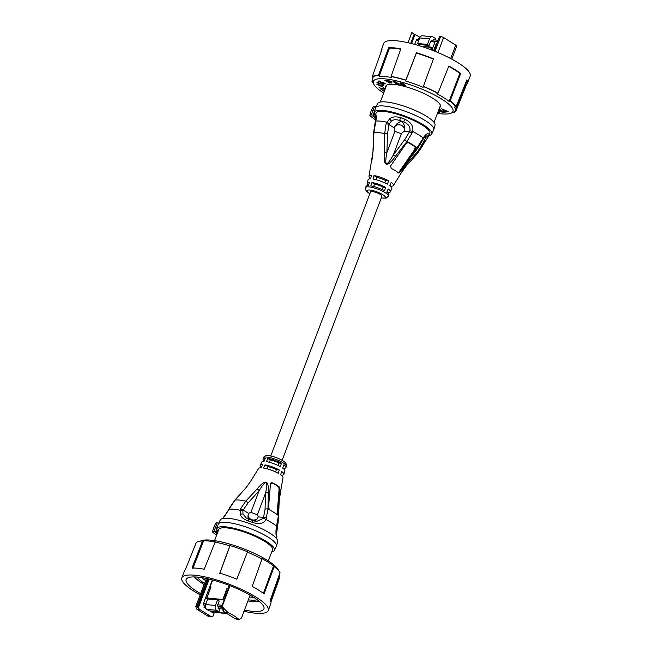 <?xml version="1.0" encoding="UTF-8"?>
<svg xmlns="http://www.w3.org/2000/svg" width="652" height="652" viewBox="0 0 652 652"><rect width="100%" height="100%" fill="white"/><g stroke="black" fill="none" stroke-linecap="round" stroke-linejoin="round"><path stroke-width="0.98" d="M407.867 142.47L408.013 142.535A24.597 5.746 -159.3 0 1 412.015 144.825A24.597 5.746 -159.3 0 1 415.185 147.034L414.762 149.349L399.13 171.949L397.606 172.894M238.159 618.838L239.284 619.4L236.643 619.147A7.311 5.379 -84.5 0 1 234.842 618.52L238.159 618.838A24.36 5.697 -159.3 0 0 233.913 615.716A24.36 5.697 -159.3 0 0 227.939 612.424L223.636 608.194L222.373 605.969L230.017 585.716M214.549 540.614L218.738 529.53A28.745 6.716 20.7 0 1 226.823 527.892A28.745 6.716 20.7 0 1 234.5 529.228A28.745 6.716 20.7 0 1 272.52 549.856L268.331 560.94M271.941 482.7L272.552 482.871A15.175 3.545 20.7 0 1 276.823 485.186A15.175 3.545 20.7 0 1 279.724 487.37L280.042 489.758L278.094 513.686L277.239 514.689A25.966 6.072 -159.3 0 0 270.067 510.19L268.526 507.68L270.482 483.76L272.552 482.871L271.493 482.716M271.639 482.782A13.928 3.252 20.7 0 1 275.983 485.104A13.928 3.252 20.7 0 1 278.812 487.28L279.08 489.66L277.133 513.589L276.293 514.599M240.572 508.821L245.78 501.135L257.108 489.008C265.47 478.674 269.162 479.994 268.184 492.977L267.988 509.098L265.959 519.53C263.75 523.637 259.219 524.599 252.373 522.399A28.745 6.716 -159.3 0 0 248.045 520.85C243.514 519.204 240.89 516.979 240.197 514.167L240.572 508.821A2.437 0.676 23.8 0 1 243.229 510.035L247.923 503.124L259.129 490.663C265.983 479.359 268.143 480.133 265.6 492.985L265.054 509.269L263.375 518.348L256.44 521.494L253 520.712M222.943 518.413A28.745 6.716 20.7 0 0 222.927 518.454L222.968 518.348A2.437 2.372 22.4 0 0 222.943 518.413L235.038 500.092L245.869 487.916L250.384 481.689L258.559 468.519A13.073 3.056 20.7 0 1 261.044 467.794L262.56 464.631A12.681 2.967 20.7 0 0 260.164 465.357A12.681 2.967 20.7 0 0 261.224 467.427M412.121 132.918L412.61 131.427C413.816 126.504 411.192 122.413 404.745 119.169A28.745 6.716 -159.3 0 0 400.418 117.621C395.756 116.309 392.129 116.732 389.554 118.9L386.131 123.603L384.647 133.627L384.305 152.389C383.335 166.765 387.027 168.086 395.381 156.358L406.864 141.59L412.121 132.918A2.437 0.448 -156.7 0 0 409.456 131.9L409.782 130.889C410.711 127.116 408.682 124.124 403.686 121.908A26.308 6.145 -159.3 0 0 399.725 120.49C396.066 119.316 393.286 119.536 391.404 121.142L388.902 124.532L387.573 133.554L386.872 152.609C384.232 166.423 386.392 167.197 393.343 154.923L404.705 139.699L409.456 131.9L403.947 131.362L401.469 133.415L393.343 154.923L395.381 156.358M417.011 147.849L423.205 138.077C425.764 134.002 427.736 132.796 429.122 134.459A28.745 6.716 20.7 0 1 429.073 135.543L429.872 133.44A28.745 6.716 -159.3 0 0 391.852 112.812A28.745 6.716 -159.3 0 0 384.175 111.484A28.745 6.716 -159.3 0 0 376.09 113.122L375.299 115.225A28.745 6.716 20.7 0 1 375.316 115.184C376.489 114.418 376.66 116.39 375.829 121.101L373.906 132.584L373.074 151.297C370.972 165.559 370.915 166.513 372.911 154.174M381.053 52.005A46.113 10.774 -159.3 0 1 381.167 50.563A46.113 10.774 -159.3 0 1 381.982 49.397L372.227 76.822A45.591 10.652 -159.3 0 1 378.527 75.184L378.91 75.428A45.012 10.522 -159.3 0 0 372.781 77.017L373.197 77.857A44.344 10.367 -159.3 0 0 372.276 79.088A44.344 10.367 -159.3 0 0 372.626 81.842L373.677 84.002A42.535 9.943 -159.3 0 0 383.669 93.057M448.723 66.365A44.874 10.489 20.7 0 1 459.856 73.415L460.703 73.497A46.113 10.774 -159.3 0 0 448.845 66.056L437.965 93.203A45.591 10.652 -159.3 0 0 423.376 86.366L433.45 58.843A46.113 10.774 -159.3 0 0 416.424 52.739L405.862 80.09A45.591 10.652 -159.3 0 0 391.094 76.406L400.841 48.859A46.113 10.774 -159.3 0 0 394.15 47.889A46.113 10.774 -159.3 0 0 388.633 47.669L378.527 75.184M465.797 83.937L466.645 84.247A46.113 10.774 -159.3 0 0 467.435 83.163L470.214 76.17A46.243 10.807 -159.3 0 0 445.715 56.048A46.243 10.807 -159.3 0 0 396.718 40.807A46.243 10.807 -159.3 0 0 383.694 43.48L381.167 50.563M372.21 80.693L371.974 81.37A45.591 10.652 -159.3 0 0 373.278 83.179M372.781 77.017L372.227 76.822M378.91 75.428L379.122 76.317L389.456 48.183A44.874 10.489 20.7 0 1 400.719 49.202M388.633 47.669L389.456 48.183M460.703 73.497L450.165 100.856A45.591 10.652 -159.3 0 1 456.025 106.855L454.599 107.034A44.344 10.367 -159.3 0 1 455.235 110.441L466.278 82.722A44.874 10.489 20.7 0 0 466.384 81.076M467.435 83.163A46.113 10.774 -159.3 0 0 466.889 79.821L456.025 106.855M466.645 84.247L455.772 111.402A45.591 10.652 -159.3 0 1 451.779 112.845M419.032 39.633L417.125 39.446A1.214 0.896 -84.5 0 0 416.212 40.163L418.723 40.448M418.405 39.576L418.853 38.395L419.481 38.452M414.713 44.393L416.294 40.212M435.031 39.959L435.56 38.566L433.172 37.058A3.651 2.689 -84.5 0 0 432.268 36.748A3.651 2.689 -84.5 0 0 429.521 38.884L427.435 44.426L417.582 43.472L419.26 44.515L429.106 45.477L430.573 41.598L434.998 42.03L431.942 50.114M420.393 46.072L431.86 47.188L430.907 49.715M436.864 43.529L436.351 43.423L433.58 50.75M438.014 40.489L437.557 40.204L436.93 41.867L436.139 41.369A1.214 0.896 -84.5 0 0 434.925 41.981L434.998 42.03M434.925 41.981L430.573 41.598M431.706 40.937A1.214 0.896 95.5 0 0 430.491 41.549M432.683 40.962L433.132 39.78L437.557 40.204M427.435 44.426L429.106 45.477M417.582 43.472L419.676 37.93A3.651 2.689 95.5 0 1 422.423 35.795L432.268 36.748M416.212 40.163L418.739 40.408M436.758 43.464L433.947 50.897M430.597 49.601L431.404 47.449L421.762 46.512M421.159 46.316L431.795 47.352M410.703 43.35L414.199 34.1L419.994 37.262M407.989 42.706L411.803 32.6L414.199 34.1M411.559 43.562L415.096 34.189M434.069 50.946L439.66 36.153L440.736 36.251A24.36 5.697 20.7 0 1 443.621 37.547L455.732 45.143A24.36 5.697 20.7 0 1 456.677 46.251L451.803 59.145M435.039 51.337L440.736 36.251M450.671 58.541L455.732 45.143M437.957 52.543L443.621 37.547M437.451 113.383A42.535 9.943 -159.3 0 0 440.98 113.823A42.535 9.943 -159.3 0 0 450.931 113.195A42.535 9.943 -159.3 0 0 434.55 95.013A42.535 9.943 -159.3 0 0 385.324 78.908A42.535 9.943 -159.3 0 0 373.677 84.002M405.862 80.09L405.854 80.229A45.012 10.522 -159.3 0 0 391.477 76.651L391.697 77.539A44.344 10.367 -159.3 0 0 384.762 76.52A44.344 10.367 -159.3 0 0 379.122 76.317M371.974 81.37L372.496 81.565M450.931 113.195L453.979 111.924A45.012 10.522 -159.3 0 0 455.218 111.207L454.346 111.582A44.344 10.367 -159.3 0 0 455.235 110.441M455.479 106.651A45.012 10.522 -159.3 0 0 449.766 100.824L449.081 101.386A44.344 10.367 -159.3 0 0 436.873 93.725L437.565 93.163A45.012 10.522 -159.3 0 0 423.368 86.504L423.132 87.286A44.344 10.367 -159.3 0 0 405.601 81.003L416.408 53.048A44.874 10.489 20.7 0 1 433.352 59.112M405.854 80.229L405.601 81.003M449.081 101.386L459.856 73.415M455.218 111.207L455.772 111.402M439.627 107.604A29.169 6.813 -159.3 0 0 440.442 106.643A29.169 6.813 -159.3 0 0 432.798 98.273A29.169 6.813 -159.3 0 0 404.036 86.284A29.169 6.813 -159.3 0 0 385.878 86.031A29.169 6.813 -159.3 0 0 385.854 87.286M444.289 111.264L446.538 111.973L448.111 111.541L441.567 108.802L444.354 110.074L443.352 110.522L444.289 111.264L444.966 110.115M438.584 110.367L442.154 112.25L445.129 112.372L439.529 109.422L441.575 110.758L438.666 110.155M437.899 112.193L439.619 112.225L438.331 111.052M384.387 91.174L382.667 90.416L381.795 89.259L381.037 89.324L384.305 91.378M385.161 89.12L383.286 87.661L384.582 89.169L379.04 87.686L385.006 89.52M383.286 85.828L376.856 84.312L383.832 87.49L381.999 86.52L381.722 85.689L383.286 85.828M378.396 82.633L376.946 82.486L378.282 83.489L381.705 83.766L382.83 84.532L381.477 84.833L383.678 84.858L381.664 83.529L378.527 83.358L377.793 82.812L378.47 82.429M380.271 81.41L378.567 81.076L380.002 82.225L384.264 83.106L383.995 83.57L382.422 83.415L385.25 83.619L383.05 82.331L379.871 81.932L379.374 81.435L380.344 81.215M389.969 83.211L384.827 80.253L390.059 82.975M391.893 81.663L386.652 80.318L391.167 83.22L389.766 81.989L392.031 82.193L391.893 81.663M398.894 83.603L394.672 82.462L394.134 81.744L396.367 82.005L393.417 81.598L396.31 83.7L398.918 84.352L399.374 84.132L398.894 83.603M400.866 83.798L400.532 84.108L401.689 84.85L405.381 85.705L403.205 83.7L400.043 82.861L400.931 83.619M424.957 136.317L425.943 136.936A2.437 2.372 22.4 0 0 429.032 135.649L429.032 135.649A2.437 2.372 22.4 0 0 429.057 135.583A28.745 6.716 20.7 0 0 429.073 135.543L423.05 144.793L422.333 144.271L421.901 145.233A2.437 0.676 23.8 0 1 422.488 146.056L423.05 144.793M425.968 135.494L426 135.909A26.308 6.145 20.7 0 1 425.943 136.936L422.333 144.271M373.074 151.297L368.999 176.236A13.073 3.056 20.7 0 1 371.558 175.339L370.556 178.827A12.681 2.967 20.7 0 0 368.119 179.675L367.125 183.073A12.404 2.901 20.7 0 1 369.488 182.267L368.339 185.657A12.233 2.861 20.7 0 0 366.033 186.439L365.633 187.597A12.201 2.853 20.7 0 1 372.952 187.605A12.201 2.853 20.7 0 1 384.916 192.47A12.201 2.853 20.7 0 1 385.275 192.69A12.201 2.853 20.7 0 1 388.462 196.219L388.926 195.087A12.233 2.861 20.7 0 0 386.832 192.283L388.201 188.974A12.404 2.901 20.7 0 1 390.328 191.843A12.404 2.901 20.7 0 1 387.997 192.576L386.978 191.932M404.705 139.699L406.864 141.59A25.95 6.064 20.7 0 1 408.682 142.519L406.163 143.448L390.54 166.048L391.347 168.485A15.175 3.545 20.7 0 1 395.625 170.8A15.175 3.545 20.7 0 1 398.519 172.984L400.1 172.046L415.723 149.447L416.131 147.132A25.966 6.072 -159.3 0 0 408.959 142.633L408.372 142.462M368.486 185.241A12.404 2.901 20.7 0 1 367.125 183.073M371.95 182.503L370.801 185.893A12.233 2.861 20.7 0 1 384.444 190.783L385.813 187.474L383.156 187.214A8.525 1.989 -159.3 0 0 374.525 184.117L371.95 182.503A12.404 2.901 20.7 0 1 385.813 187.474M370.621 178.624A13.073 3.056 20.7 0 1 368.999 176.236M374.02 175.575A13.073 3.056 20.7 0 1 388.779 180.865L385.666 180.563A8.525 1.989 -159.3 0 0 377.035 177.474L374.02 175.575L373.017 179.064A12.681 2.967 20.7 0 1 387.255 184.166L388.779 180.865M373.661 137.107A2.437 1.361 178.3 0 0 373.351 137.808L373.27 147.246M376.008 118.925A2.437 2.339 167.2 0 1 375.161 117.613A2.437 2.339 167.2 0 1 375.153 117.613L375.674 120.71M376.065 117.865A2.437 2.372 -157.6 0 1 375.316 115.184M372.96 151.28L373.653 132.478L375.087 122.674A2.437 0.465 17.7 0 1 375.373 122.56M386.131 123.603A2.437 0.465 17.7 0 1 388.902 124.532L394.248 127.882L394.998 131.101A4.874 1.141 -159.3 0 0 401.469 133.415M400.418 117.621L399.725 120.49L401.681 121.712A7.311 4.646 -57.9 0 0 394.248 127.882C396.253 121.908 406.392 125.282 403.947 131.362A7.311 5.379 -84.5 0 0 401.681 121.712L403.686 121.908L404.745 119.169M416.269 147.279A25.95 6.064 20.7 0 1 416.995 147.874M406.294 163.204L417.288 148.134L417.745 148.24L406.294 163.204L401.616 172.307L393.441 185.478A13.073 3.056 20.7 0 1 390.955 186.203L389.749 185.445M406.131 166.081L401.616 172.307L406.269 165.958A2.437 1.084 38.3 0 1 406.131 166.081M387.793 193.049L387.997 192.576M390.328 191.843L391.836 188.64A12.681 2.967 20.7 0 0 389.651 185.665L391.167 182.373A13.073 3.056 20.7 0 1 393.441 185.478M270.743 456.009L370.532 191.916A6.088 1.426 20.7 0 1 374.313 191.957A6.088 1.426 20.7 0 1 380.336 194.467A6.088 1.426 20.7 0 1 381.925 196.219L282.137 460.32M264.207 460.948A12.233 2.861 20.7 0 1 263.074 458.91A12.233 2.861 20.7 0 1 265.364 458.169L264.003 461.42A12.404 2.901 20.7 0 0 261.672 462.154L260.164 465.357M267.825 458.413A12.233 2.861 20.7 0 1 281.468 463.295L280.327 466.628A12.404 2.901 20.7 0 0 266.464 461.665L267.825 458.413L270.295 459.953L269.406 462.301M267.785 466.604L265.022 464.868L263.506 468.03A13.073 3.056 20.7 0 1 278.274 473.319L279.26 469.97L276.415 469.701A8.525 1.989 -159.3 0 0 267.785 466.604L266.961 468.788M265.022 464.868A12.681 2.967 20.7 0 1 279.26 469.97M278.974 502.716L280.564 491.649L279.089 499.823L278.42 515.642L276.554 526.18C275.698 531.135 275.763 534.974 276.75 537.696A28.745 6.716 20.7 0 1 276.701 538.772A28.745 6.716 20.7 0 1 276.692 538.797L276.839 536.384A2.437 2.339 167.2 0 1 276.75 537.696M278.127 515.406L278.42 515.642A2.437 1.361 178.3 0 1 278.648 516.188A2.437 1.361 178.3 0 0 278.648 516.188L277.255 525.153A2.437 0.693 -161.9 0 0 277.01 524.689M277.556 514.836L277.402 514.787A25.95 6.064 20.7 0 1 278.119 515.382M280.564 491.649L283.001 477.761A13.073 3.056 20.7 0 0 280.662 474.819L281.648 471.469A12.681 2.967 20.7 0 1 283.881 474.322L284.875 470.923A12.404 2.901 20.7 0 0 282.715 468.128L283.856 464.794A12.233 2.861 20.7 0 1 285.967 467.557A12.233 2.861 20.7 0 1 283.661 468.34L283.514 468.755M283.881 474.322A12.681 2.967 20.7 0 1 281.444 475.169L281.379 475.373M248.045 520.85L248.974 519.196L246.236 517.941L242.968 513.972L242.903 511.005L243.229 510.035L248.575 513.393C246.114 519.236 256.073 523.067 258.282 516.865L257.475 514.493L265.6 492.985A2.437 1.174 -174.7 0 1 268.184 492.977M248.877 519.228L246.236 517.941M222.968 518.348C224.459 515.235 223.946 518.096 228.95 509.204L229.512 507.941A2.437 0.676 23.8 0 1 229.814 507.778M229.512 507.941L234.744 500.263A2.437 1.247 45.9 0 1 235.038 500.092A25.95 6.064 20.7 0 1 245.78 501.135A2.437 1.247 45.9 0 1 247.923 503.124M257.108 489.008A2.437 1.084 38.3 0 1 259.129 490.663L251.004 512.179A4.874 1.141 -159.3 0 0 257.475 514.493M269.814 510.027A25.95 6.064 20.7 0 0 267.988 509.098A2.437 1.361 178.3 0 0 265.054 509.269M266.562 518.136A2.437 0.693 -161.9 0 0 263.783 517.403L258.282 516.865A7.311 5.379 95.5 0 1 254.166 521.038M278.648 516.188L279.186 500.206A2.437 1.174 -174.7 0 0 279.089 499.823M280.107 493.694L280.433 492.13M277.459 524.501L276.228 530.744A2.437 0.465 17.7 0 1 276.913 531.323L278.339 520.703M252.373 522.399L253.025 520.646L248.974 519.196M248.64 519.082A7.311 4.646 122.1 0 1 248.575 513.393L251.004 512.179M200.221 541.16L201.069 540.801A42.535 9.943 20.7 0 1 211.02 540.174A42.535 9.943 20.7 0 1 251.517 552.081A42.535 9.943 20.7 0 1 278.322 569.995L278.722 570.818M200.197 594.852A46.243 10.807 20.7 0 1 181.786 577.827L184.565 570.834A46.113 10.774 20.7 0 1 185.355 569.75L196.228 542.594A45.591 10.652 20.7 0 1 202.527 540.956L203.587 540.875A44.344 10.367 20.7 0 1 209.219 541.078A44.344 10.367 20.7 0 1 216.154 542.089L215.478 542.423M247.361 552.277L247.589 551.837A44.344 10.367 20.7 0 0 230.066 545.561L229.854 545.863A45.591 10.652 20.7 0 0 215.087 542.179L204.215 569.212A46.113 10.774 20.7 0 0 197.523 568.251A46.113 10.774 20.7 0 0 192.006 568.031L202.527 540.956M203.587 540.875L192.829 568.544M261.566 558.935L261.33 558.283A44.344 10.367 20.7 0 1 273.538 565.944L263.229 593.776M229.854 545.863L219.797 573.1A46.113 10.774 20.7 0 1 236.823 579.196L247.369 552.138A45.591 10.652 20.7 0 1 261.957 558.976L252.218 586.417A46.113 10.774 20.7 0 1 264.076 593.858L274.166 566.629L273.538 565.944M279.789 573.304A44.344 10.367 20.7 0 1 279.724 574.909L270.515 600.671M270.947 601.992L279.773 577.175L278.803 576.14M181.786 577.827A46.243 10.807 20.7 0 1 194.777 575.227A46.243 10.807 20.7 0 1 243.603 590.394A46.243 10.807 20.7 0 1 268.306 610.516A46.243 10.807 20.7 0 1 255.282 613.19A46.243 10.807 20.7 0 1 244.011 611.291M230.066 545.561L219.781 573.401M274.166 566.629A45.591 10.652 20.7 0 1 280.026 572.627L270.262 600.182A46.113 10.774 20.7 0 1 270.833 603.434L268.306 610.516M244.476 610.076A41.581 9.715 -159.3 0 0 263.921 608.911A41.581 9.715 -159.3 0 0 253.041 596.93A41.581 9.715 -159.3 0 0 211.957 579.824A41.581 9.715 -159.3 0 0 186.13 579.514A41.581 9.715 -159.3 0 0 197.018 591.494A41.581 9.715 -159.3 0 0 200.645 593.654M194.451 576.938A37.262 8.712 -159.3 0 0 202.935 583.801A37.262 8.712 20.7 0 0 204.1 584.518M259.39 601.478A37.262 8.712 20.7 0 1 247.931 600.924M257.198 599.75A33.562 7.84 20.7 0 1 248.347 599.824M197.238 577.093A33.562 7.84 -159.3 0 0 204.5 583.45M201.517 577.615A33.562 7.84 -159.3 0 0 205.584 580.582M253.636 597.313A33.562 7.84 20.7 0 1 249.431 596.955M227.939 612.424L224.622 612.106A7.311 5.379 -84.5 0 1 222.805 610.166L223.709 610.248A7.311 5.379 -84.5 0 1 222.878 608.12L222.373 605.969M239.284 619.4L241.493 617.966L250.107 595.17M224.622 612.106L234.842 618.52M222.805 610.166L223.188 609.147M210.971 587.142L209.724 586.914L211.044 586.939L206.888 597.949L223.074 599.734M209.846 610.908L211.492 611.943A2.437 1.793 95.5 0 0 212.096 612.146L214.964 612.424A2.437 1.793 95.5 0 0 215.421 612.391M205.82 608.381L203.921 607.191L205.404 607.338M205.902 603.67L203.375 603.418A1.214 0.896 95.5 0 0 203.75 605.032L204.549 605.529L203.921 607.191M222.911 608.259L222.634 609.009L218.2 608.577L218.827 606.914L218.029 606.417L222.462 606.849A1.214 0.896 95.5 0 1 222.079 605.235L228.314 589L227.165 588.895L223.008 599.905L206.594 598.308L210.759 587.297L209.61 587.183L203.473 603.434M217.523 599.93L215.429 605.472A3.651 2.689 95.5 0 0 216.562 610.296L206.717 609.335A3.651 2.689 -84.5 0 1 205.584 604.51L207.678 598.976L217.523 599.93L219.194 600.981L217.744 604.82M223.123 609.318L222.634 609.009M228.819 588.903L228.314 589M228.762 588.87L227.303 588.903M228.852 588.813L226.969 588.487L222.805 599.498L206.888 597.949M211.492 611.943L214.361 612.22L213.563 611.723L214.467 611.804L224.704 613.222L223.905 612.725L224.81 612.807L226.423 613.393L225.918 612.921M218.2 608.577L219.789 609.579L218.958 611.796L216.562 610.296M204.549 605.529L205.315 605.602M206.717 609.335L209.105 610.834L218.958 611.796M218.029 606.417A1.214 0.896 -84.5 0 1 217.654 604.812L222.079 605.235M218.827 606.914L222.682 607.289M226.423 613.393A2.437 1.793 95.5 0 0 226.994 613.597L226.203 613.516A2.437 1.793 -84.5 0 1 225.608 613.312M224.704 613.222A2.437 1.793 95.5 0 0 225.307 613.434A2.437 1.793 95.5 0 0 225.763 613.393M225.307 613.434L224.484 613.353A2.437 1.793 -84.5 0 1 223.88 613.141M222.976 613.051A2.437 1.793 95.5 0 0 223.579 613.263A2.437 1.793 95.5 0 0 224.035 613.23M223.579 613.263L222.756 613.182A2.437 1.793 -84.5 0 1 222.161 612.978M221.256 612.888A2.437 1.793 95.5 0 0 221.859 613.1A2.437 1.793 95.5 0 0 222.316 613.059M221.859 613.1L221.036 613.019A2.437 1.793 -84.5 0 1 220.433 612.807M219.528 612.717A2.437 1.793 95.5 0 0 220.132 612.929A2.437 1.793 95.5 0 0 220.596 612.896M220.132 612.929L219.316 612.847A2.437 1.793 -84.5 0 1 218.713 612.644M217.809 612.554A2.437 1.793 95.5 0 0 218.412 612.766A2.437 1.793 95.5 0 0 218.868 612.725M218.412 612.766L217.589 612.684A2.437 1.793 -84.5 0 1 216.986 612.472M216.089 612.383A2.437 1.793 95.5 0 0 216.684 612.595A2.437 1.793 95.5 0 0 217.149 612.562M216.684 612.595L215.869 612.513A2.437 1.793 -84.5 0 1 215.266 612.309M214.361 612.22A2.437 1.793 95.5 0 0 214.964 612.424M212.193 616.768L208.428 616.319A7.311 5.379 -84.5 0 1 207.434 615.855L210.392 616.14A7.311 5.379 95.5 0 0 212.193 616.768A7.311 5.379 95.5 0 0 212.699 616.784L214.361 612.367M214.41 612.375L212.845 616.531A7.311 5.379 95.5 0 1 212.788 616.548M207.409 578.731L196.904 606.531A7.311 5.379 95.5 0 0 197.45 607.705L198.355 607.786A7.311 5.379 95.5 0 0 200.164 609.726L197.214 609.441L207.434 615.855M197.214 609.441A7.311 5.379 -84.5 0 1 196.317 608.723L195.82 606.425L206.374 578.511M196.904 606.531L195.82 606.425M197.45 607.705L208.322 578.935M198.355 607.786L209.178 579.139M210.392 616.14L200.164 609.726M283.661 468.34L282.821 467.818M281.444 475.169L280.694 474.705M281.468 463.295L278.926 463.05A8.525 1.989 -159.3 0 0 270.295 459.953M278.926 463.05L278.021 465.447M276.415 469.701L275.568 471.942M409.782 130.889A2.437 0.416 -167.4 0 1 412.61 131.427A28.745 6.716 -159.3 0 1 423.205 138.077A2.437 0.864 -154.2 0 1 423.376 138.697L422.846 139.854A2.437 0.448 -156.7 0 0 422.569 139.471M425.446 135.852L426 135.909A2.437 2.339 -12.8 0 0 429.122 134.459M420.507 144.361L421.901 145.233L417.207 152.144L406 164.606A2.437 1.084 38.3 0 1 406.269 165.958L417.256 153.733L422.488 146.056M417.207 152.144A2.437 1.247 45.9 0 1 417.256 153.733M406.465 163.367L401.982 171.313L406.514 163.293M384.305 152.389L386.872 152.609L394.998 131.101M373.653 132.478L373.906 132.584A25.95 6.064 20.7 0 1 384.647 133.627L387.573 133.554M373.62 186.505L374.525 184.117M382.235 189.65L383.156 187.214M384.786 182.902L385.666 180.563M376.18 179.748L377.035 177.474M443.556 110.775L444.102 110.62M446.922 111.948L447.622 111.321M446.538 111.973L447.093 111.508M444.216 110.758L445.234 110.237M445.153 110.441L447.15 111.345L445.927 111.655L444.371 111.027M441.013 111.826L441.013 110.791L440.744 111.288M440.54 111.582L440.785 111.174M440.255 111.386L440.711 111.133M440.85 111.215L442.374 110.921M442.292 111.142L444.077 112.079L441.111 111.614M439.024 112.331L439.497 111.875M438.234 111.305L438.829 111.834L437.997 111.916M381.298 89.756L381.893 89.658M384.664 88.933L385.104 89.055M384.582 89.169L383.995 87.849M381.436 85.388L381.42 86.292L377.549 84.475M377.475 84.662L381.249 85.347M381.175 85.542L381.42 86.292M383.319 85.208L383.629 84.703M382.814 85.2L383.49 84.76M380.409 83.969L380.784 83.456M380.059 83.986L380.572 83.529M379.814 83.48L380.23 83.537M377.239 82.894L377.818 82.739M378.975 81.728L379.537 81.019M384.802 83.929L385.145 83.415M384.444 83.961L384.965 83.489M382.064 82.633L382.292 82.168M381.754 82.649L382.235 82.193M381.51 82.168L381.917 82.209M381.306 82.608L381.461 82.193M378.616 81.41L378.771 80.995M391.616 82.201L391.982 81.753M391.143 81.842L389.195 81.622L387.753 80.693L390.108 81.011L391.143 81.842M398.918 84.352L399.244 83.888M396.31 83.7L395.365 82.731L398.087 83.179M393.922 82.225L394.126 81.81M393.539 81.842L393.702 81.41M398.03 83.342L398.437 83.342M398.364 83.537L398.437 84.035L396.375 83.537M398.657 83.994L398.82 83.562M400.336 83.537L401.999 83.236M403.808 84.613L404.069 84.181M404.77 85.298L405.202 85.314M401.192 84.279L404.753 85.339L401.909 84.752L401.387 83.823M401.934 83.407L403.922 84.32M403.417 84.63L400.499 83.383L400.556 82.885M216.611 535.17A39.446 9.218 20.7 0 1 213.122 532.521A5.053 1.182 20.7 0 1 212.56 531.649A5.053 1.182 20.7 0 1 213.995 531.331L215.804 531.51A5.86 1.369 -159.3 0 0 217.466 531.152A5.86 1.369 -159.3 0 0 217.385 530.761A30.685 7.172 20.7 0 1 216.977 528.723A30.685 7.172 20.7 0 1 235.796 528.739A30.685 7.172 20.7 0 1 266.407 541.437A30.685 7.172 20.7 0 1 274.378 550.41A30.685 7.172 20.7 0 1 271.729 551.934M216.977 528.723L218.192 524.363A31.092 7.27 20.7 0 1 218.298 524.078A31.092 7.27 20.7 0 1 237.841 524.526A31.092 7.27 20.7 0 1 268.274 537.24A31.092 7.27 20.7 0 1 276.456 546.05A31.092 7.27 20.7 0 1 276.35 546.335L274.378 550.41M218.298 524.078L220.27 519.994A30.685 7.172 20.7 0 1 239.561 520.443A30.685 7.172 20.7 0 1 269.594 532.994A30.685 7.172 20.7 0 1 277.67 541.69L276.456 546.05M271.868 547.313A28.378 6.634 -159.3 0 0 264.851 541.282A28.378 6.634 -159.3 0 0 220.914 528.055M217.972 533.181C216.008 532.309 215.323 532.244 215.926 532.986L217.149 533.752M215.527 532.545L215.926 532.986L216.114 532.48M217.418 527.142A5.46 1.271 20.7 0 1 217.132 527.126L215.323 526.946A5.46 1.271 20.7 0 0 213.799 527.232A5.46 1.271 20.7 0 0 213.774 527.281L212.56 531.649M213.799 527.232L215.771 523.157A5.053 1.182 20.7 0 1 217.181 522.896L218.795 523.051M375.576 119.838A39.446 9.218 20.7 0 1 370.466 116.113A5.053 1.182 20.7 0 1 369.912 115.233A5.053 1.182 20.7 0 1 371.338 114.923L373.156 115.094A5.86 1.369 -159.3 0 0 374.81 114.736A5.86 1.369 -159.3 0 0 374.737 114.344A30.685 7.172 20.7 0 1 374.329 112.307A30.685 7.172 20.7 0 1 393.148 112.323A30.685 7.172 20.7 0 1 423.751 125.021A30.685 7.172 20.7 0 1 431.73 134.002A30.685 7.172 20.7 0 1 429.081 135.526M374.329 112.307L375.544 107.947A31.092 7.27 20.7 0 1 375.65 107.661A31.092 7.27 20.7 0 1 395.193 108.11A31.092 7.27 20.7 0 1 425.626 120.824A31.092 7.27 20.7 0 1 433.808 129.634A31.092 7.27 20.7 0 1 433.702 129.927L431.73 134.002M375.65 107.661L377.622 103.586A30.685 7.172 20.7 0 1 396.913 104.027A30.685 7.172 20.7 0 1 426.946 116.578A30.685 7.172 20.7 0 1 435.023 125.274L433.808 129.634M429.22 130.897A28.378 6.634 -159.3 0 0 422.203 124.866A28.378 6.634 -159.3 0 0 378.258 111.639M375.324 116.765C373.351 115.893 372.675 115.828 373.27 116.569L375.193 117.776M372.871 116.129L373.27 116.569L373.457 116.064M374.761 110.734A5.46 1.271 20.7 0 1 374.484 110.71L372.667 110.53A5.46 1.271 20.7 0 0 371.143 110.816A5.46 1.271 20.7 0 0 371.127 110.873L369.912 115.233M371.143 110.816L373.123 106.741A5.053 1.182 20.7 0 1 374.533 106.48L376.147 106.635M242.903 511.005A2.437 0.758 12.9 0 0 240.091 510.263A28.745 6.716 -159.3 0 0 233.872 509.253A28.745 6.716 -159.3 0 0 229.178 509.204L228.95 509.204M286.367 466.408C286.921 464.33 285.731 462.439 282.805 460.719L282.487 460.524C275.315 456.465 264.59 453.425 263.538 457.777A12.201 2.853 20.7 0 1 270.906 457.826A12.201 2.853 20.7 0 1 282.813 462.684A12.201 2.853 20.7 0 1 283.172 462.904A12.201 2.853 20.7 0 1 286.367 466.408L285.967 467.557M369.904 193.579A9.772 2.282 20.7 0 1 369.651 193.424A9.772 2.282 20.7 0 1 369.7 190.042A9.772 2.282 20.7 0 1 382.528 194.524A9.772 2.282 20.7 0 1 382.814 194.703A9.772 2.282 20.7 0 1 381.298 197.89M389.309 123.554L386.742 122.16A28.745 6.716 -159.3 0 0 380.523 121.15A28.745 6.716 -159.3 0 0 375.829 121.101A2.437 0.888 16.8 0 0 375.487 121.394L375.976 117.018L376.701 117.825M429.521 38.884L419.676 37.93M423.792 141.46L424.933 141.101M389.554 118.9L391.404 121.142M408.959 142.633L408.013 142.535M416.131 147.132L415.185 147.034M415.723 149.447L414.762 149.349M400.1 172.046L399.13 171.949M277.255 525.153L276.554 526.18A28.745 6.716 -159.3 0 0 265.959 519.53A2.437 0.709 -150.9 0 0 263.375 518.348M240.197 514.167L242.968 513.972M279.724 487.37L278.812 487.28M280.042 489.758L279.08 489.66M278.094 513.686L277.133 513.589M276.236 531.983A2.437 0.888 16.8 0 1 276.513 532.602L276.913 531.323M223.636 608.194L222.878 608.12M210.066 586.841L212.65 580.011M227.947 588.585L229.162 585.382M203.75 605.032L205.388 605.186M215.429 605.472L205.584 604.51M215.804 531.51L217.858 525.545M217.181 522.896L213.995 531.331M373.156 115.094L375.21 109.129M374.533 106.48L371.338 114.923M365.633 187.597C364.933 189.43 366.122 191.321 369.195 193.277L369.863 193.685M381.257 197.988L386.114 198.151L388.462 196.219M386.669 85.127L380.271 102.062M431.404 40.831L435.838 41.263M372.276 79.088L372.92 77.295M440.442 105.445L434.045 122.38M373.661 133.293L373.351 137.808M375.299 115.225L375.161 117.613M375.087 122.674L375.487 121.394M263.538 457.777L263.074 458.91M234.744 500.263L245.731 488.038L250.384 481.689M279.186 500.206L280.417 492.17M278.73 506.751L279.04 502.716M276.326 533.287L276.513 532.602M276.872 526.417C276.285 527.664 276.13 530.215 276.415 534.061L276.839 536.384M256.44 521.494L253.025 520.646M212.356 579.93L209.724 586.914M422.846 139.854L417.745 148.24M423.376 138.697L425.829 135.437"/></g></svg>
